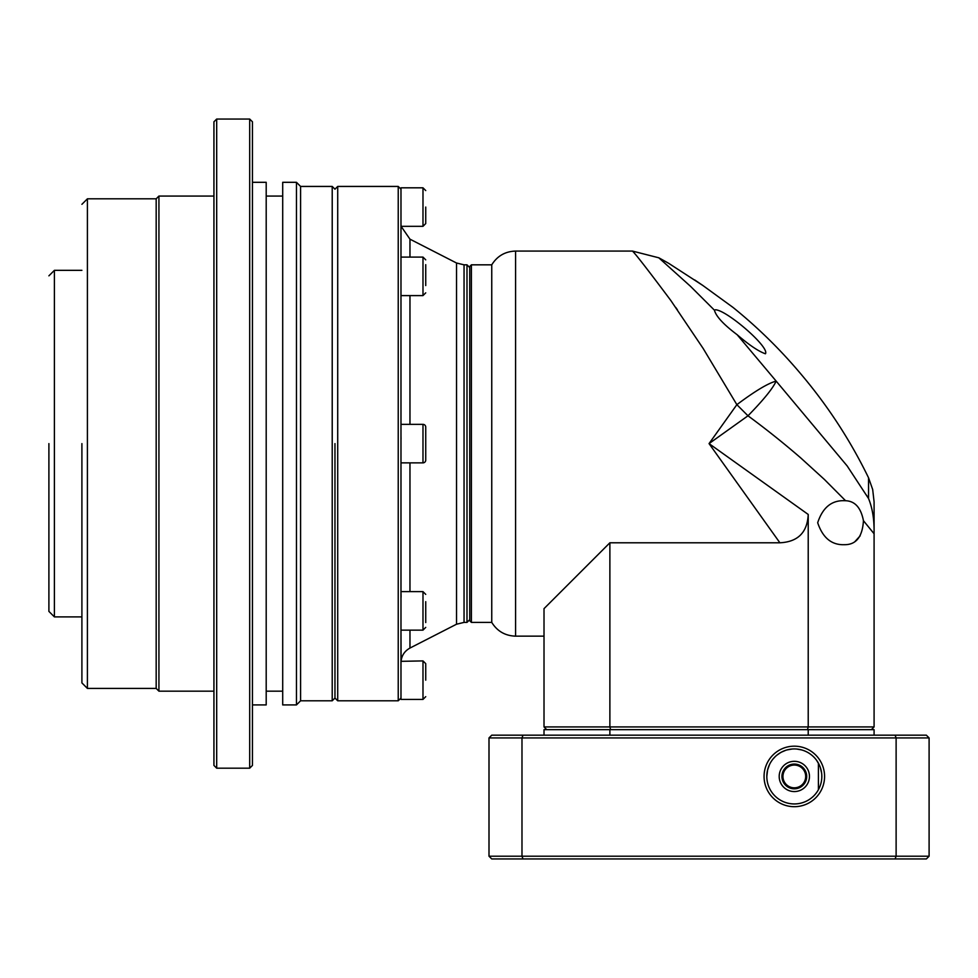 <?xml version="1.0" encoding="UTF-8"?>
<svg xmlns="http://www.w3.org/2000/svg" width="978" height="978" viewBox="0 0 978 978"><rect width="100%" height="100%" fill="white"/><g stroke="black" fill="none" stroke-linecap="round" stroke-linejoin="round"><path stroke-width="1.47" d="M609.881 542.79L609.881 726.923L544.012 726.923L544.012 608.646L609.881 542.79L779.894 542.79L709.05 443.609L736.862 404.672L703.145 348.449L670.81 300.478C647.778 269.683 634.991 253.216 632.436 251.077L515.577 251.077C505.186 251.419 497.24 256.004 491.751 264.83L491.751 622.399C497.24 631.226 505.186 635.81 515.577 636.152L544.012 636.152M471.396 622.399L469.746 620.749L469.746 266.481L471.396 264.83L471.396 622.399L491.751 622.399M866.557 495.271L868.562 498.548L868.55 477.79A495.112 495.112 0 0 0 801.813 375.112A495.112 495.112 0 0 0 801.104 374.268A495.112 495.112 0 0 0 733.06 307.459L702.815 285.454L668.879 263.449A495.112 495.112 0 0 0 658.769 257.776L690.456 286.273L714.405 310.16L715.493 309.769C726.874 310.185 770.028 347.434 765.432 353.779C758.622 351.432 749.197 345.075 737.119 334.696L776.165 381.114C768.158 383.193 755.065 391.053 736.862 404.672L747.987 415.797L709.05 443.609L808.219 514.452C807.363 532.435 797.926 541.885 779.894 542.79M868.55 477.79L872.682 489.501L874.087 501.836L874.087 528.988C873.929 517.435 872.095 507.301 868.562 498.56L847.168 465.944L776.165 381.114C772.865 388.4 763.476 399.953 747.987 415.797C765.97 429.012 783.61 443.095 800.909 458.071L824.393 479.452L845.567 500.724C854.98 501.078 860.933 507.741 863.44 520.687C862.474 536.824 856.117 544.832 844.369 544.697C831.63 545.149 822.742 537.827 817.681 522.717C822.669 507.606 831.569 500.271 844.369 500.687L845.567 500.724M675.761 307.459L677.387 309.769M728.696 471.115L737.082 482.863M610.639 729.674L609.881 726.923L808.219 726.923L808.219 514.452M714.405 310.16C715.994 316.322 723.561 324.5 737.119 334.696M807.461 729.674L808.219 726.923L874.087 726.923L874.087 533.768L863.44 520.687M544.012 726.923L546.763 729.674M854.992 541.531L860.151 535.858M702.815 285.454L694.661 279.916M874.087 528.902L874.087 533.768M871.337 729.674L874.087 726.923M794.319 764.062A12.384 12.384 0 0 0 781.935 776.434A12.384 12.384 0 0 0 794.319 788.818A12.384 12.384 0 0 0 806.703 776.434A12.384 12.384 0 0 0 794.319 764.062M794.319 765.065A11.369 11.369 0 0 0 782.95 776.434A11.369 11.369 0 0 0 794.319 787.816A11.369 11.369 0 0 0 805.689 776.434A11.369 11.369 0 0 0 794.319 765.065M794.319 791.569A15.122 15.122 0 0 1 779.197 776.434A15.122 15.122 0 0 1 794.319 761.312A15.122 15.122 0 0 1 809.454 776.434A15.122 15.122 0 0 1 794.319 791.569M821.789 777.791L821.789 775.077M818.415 763.182L818.415 789.698M783.072 801.544L781.116 800.566M767.534 770.175L769.466 764.649M776.715 755.297L780.224 752.828M781.569 752.07L785.627 750.346M792.131 803.855A27.506 27.506 0 0 0 821.826 776.434A27.506 27.506 0 0 0 792.119 749.026L787.07 749.906M400.98 295.601L422.985 295.601L422.985 257.092L400.98 257.092L400.98 224.622L401.078 226.321L422.985 226.321L422.985 187.813L425.736 190.563M400.98 276.346L400.98 283.168M400.98 435.785L401.029 439.171M425.736 207.067L425.736 223.571L425.736 207.067M425.736 285.552L425.736 264.671C425.736 258.498 425.736 258.498 425.736 264.671L425.736 267.141M425.736 460.112A2.751 2.751 0 0 1 422.985 462.863L422.985 424.354A2.751 2.751 0 0 1 425.736 427.105L425.736 460.112M425.736 620.089L425.736 622.558C425.736 628.732 425.736 628.732 425.736 622.558L425.736 601.678M425.736 680.162L425.736 663.659L425.736 680.162M334.965 443.609L334.965 698.047L334.965 443.609M332.214 700.798L334.965 698.047L337.716 700.798L337.716 186.431L334.965 189.182L332.214 186.431L332.214 700.798L300.588 700.798L296.456 704.918L282.703 704.918L282.703 182.311L296.456 182.311L296.456 704.918M400.98 698.047L398.229 700.798L398.229 186.431L337.716 186.431M401.041 661.336L422.985 660.908L422.985 699.417L400.98 699.417L400.98 187.813L422.985 187.813M401.078 660.908L400.98 630.138L422.985 630.138L422.985 591.629L425.736 594.379M400.98 592.888L401.029 594.355M401.041 594.722L401.078 597.179M469.746 619.649L466.995 622.399L466.995 264.83L464.049 264.83L464.049 622.399L456.53 624.221L456.53 263.009L464.049 264.83M794.319 748.928A27.506 27.506 0 0 0 766.813 776.434A27.506 27.506 0 0 0 794.319 803.94M794.319 806.691A30.257 30.257 0 0 1 764.062 776.434A30.257 30.257 0 0 1 794.319 746.177A30.257 30.257 0 0 1 824.576 776.434A30.257 30.257 0 0 1 794.319 806.691M821.642 773.256L820.285 767.351M819.234 764.784L816.618 760.334M801.618 749.918L796.972 749.062M782.07 751.813L779.625 753.182M775.089 756.764L773.06 758.989M769.723 764.124L768.476 767.033M767.559 770.077L766.813 776.434M522.998 735.175L491.751 735.175L489 737.925L521.983 737.925L522.998 735.175L926.349 735.175L929.1 737.925L929.1 856.202L926.349 858.953L895.102 858.953L896.117 856.202L896.117 737.925L895.102 735.175M929.1 856.202L521.983 856.202L522.998 858.953L491.751 858.953L489 856.202L521.983 856.202L521.983 737.925L929.1 737.925M874.087 735.175L874.087 729.674L808.219 729.674L808.219 735.175M609.881 735.175L609.881 729.674L808.219 729.674M609.881 729.674L544.012 729.674L544.012 735.175M489 856.202L489 737.925M522.998 858.953L895.102 858.953M81.907 443.609L81.907 682.913L81.907 443.609M48.9 443.609L48.9 611.397L48.9 443.609M332.214 186.431L300.588 186.431L300.588 700.798M252.446 182.311L266.199 182.311L266.199 704.918L252.446 704.918M249.696 119.047L252.446 121.798L252.446 765.432L249.696 768.182L216.688 768.182L216.688 119.047L249.696 119.047L249.696 768.182M216.688 768.182L213.938 765.432L213.938 121.798L216.688 119.047M213.938 196.065L158.925 196.065L158.925 691.165L213.938 691.165M158.925 196.065L156.174 198.815L156.174 688.414L158.925 691.165M515.577 251.077L515.577 636.152M456.53 263.009L409.965 239.17L409.965 257.092M409.965 295.601L409.965 424.354M409.965 462.863L409.965 591.629M409.965 630.138L409.965 648.059C404.22 651.287 401.224 656.177 400.98 662.754M156.174 198.815L87.409 198.815L87.409 688.414L81.907 682.913M81.907 270.331L54.401 270.331L54.401 616.898L48.9 611.397M471.396 264.83L491.751 264.83M802.522 375.955L801.104 374.268M632.448 251.077L658.769 257.789M409.965 239.17L401.078 226.321M422.985 226.321L425.736 223.571M422.985 295.601L425.736 292.85M422.985 660.908L425.736 663.659M400.98 189.182L398.229 186.431M400.98 424.354L422.985 424.354M400.98 591.629L422.985 591.629M469.746 267.581L466.995 264.83M398.229 700.798L337.716 700.798M400.98 462.863L422.985 462.863M456.53 624.221L409.965 648.059M422.985 257.092L425.736 259.842M422.985 630.138L425.736 627.387M422.985 699.417L425.736 696.666M466.995 622.399L464.049 622.399M300.588 186.431L296.456 182.311M282.703 196.065L266.199 196.065M282.703 691.165L266.199 691.165M156.174 688.414L87.409 688.414M87.409 198.815L81.907 204.316M81.907 616.898L54.401 616.898M54.401 270.331L48.9 275.833"/></g></svg>
